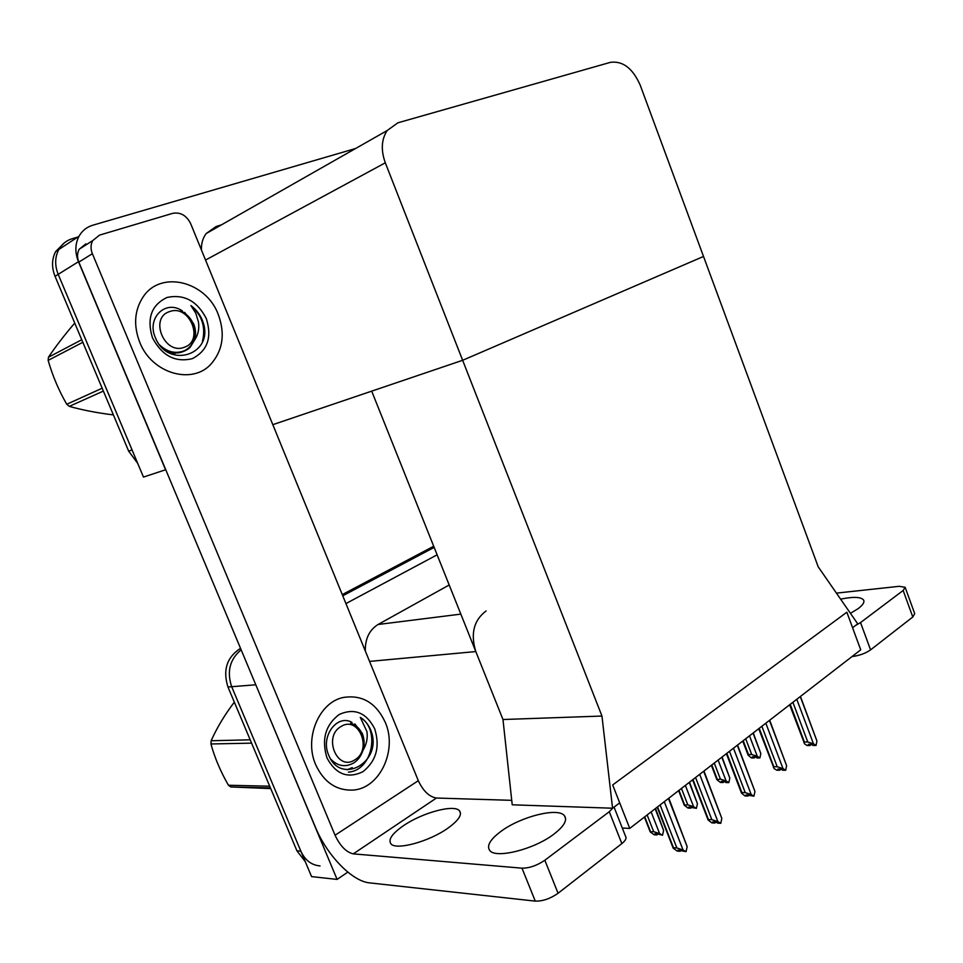 <?xml version="1.0" encoding="UTF-8"?>
<svg xmlns="http://www.w3.org/2000/svg" width="963" height="963" viewBox="0 0 963 963"><rect width="100%" height="100%" fill="white"/><g stroke="black" fill="none" stroke-linecap="round" stroke-linejoin="round"><path stroke-width="1.44" d="M486.11 610.951C473.796 620.196 470.365 633.726 475.806 651.566L502.975 719.517L601.959 716.051L612.564 808.222L619.703 802.853L612.673 784.965L629.742 828.409L860.717 649.844L846.862 612.215L612.673 784.965L846.862 612.215L852.568 627.707L857.72 623.831L818.225 566.858L640.226 85.189C632.787 68.361 622.868 60.741 610.458 62.33L397.9 122.807L387.114 130.571C381.396 139.479 380.794 150.228 385.308 162.819L601.959 716.051M347.824 872.117L337.098 879.412L311.567 876.607L231.674 686.703C226.654 671.56 229.82 659.258 241.147 649.808C229.82 659.258 226.654 671.56 231.674 686.703L300.865 851.172C305.018 860.224 311.422 865.147 320.077 865.93M337.098 879.412L254.473 681.623M342.756 595.796L434.157 547.393L342.756 595.796M345.934 603.584L437.13 554.82M449.191 584.986L378.062 624.493C369.347 629.971 365.085 638.782 365.302 650.952M629.742 828.409L622.303 828.048M612.564 808.222L512.22 804.803L502.975 719.517L371.694 391.134L462.637 360.294L703.52 256.459L462.637 360.294L272.818 424.671M165.744 469.715L143.475 477.07L58.201 274.359C54.65 265.391 54.855 257.109 58.791 249.513C61.861 244.121 66.363 240.509 72.273 238.692L77.762 237.067M165.576 469.788L78.46 261.707C74.837 252.499 75.018 244.012 79.002 236.26C82.12 230.747 86.682 227.075 92.689 225.246L355.636 148.495M221.466 224.848L216.169 226.498L206.154 233.564C202.784 238.126 201.207 243.615 201.448 250.019M305.271 861.632L296.929 850.823L227.954 687.004C222.73 670.368 226.726 657.609 239.919 648.725L240.557 648.388M342.262 594.604L433.699 546.25M137.733 463.408L128.669 451.166L132.063 449.926L58.201 274.359C54.65 265.391 54.855 257.109 58.791 249.513C61.861 244.121 66.363 240.509 72.273 238.692M128.669 451.166L55.047 276.321C51.52 267.389 51.713 259.143 55.649 251.572L64.593 242.64M656.983 834.62L657.524 833.946M657.031 833.922L657.308 834.632M656.694 833.898L656.935 834.933L654.142 834.789L650.218 831.9L653.684 831.671L647.148 814.963M655.153 808.764L663.627 830.467L662.532 835.234L657.657 833.946L654.852 833.802L656.935 834.933M663.627 830.467L655.538 808.475M653.684 831.671L659.619 833.633L651.12 811.881M662.532 835.234L659.619 833.633M644.729 816.829L650.47 831.514M657.548 806.91L673.474 847.753L676.869 847.958L660.112 804.936M668.442 798.496L687.173 846.658L686.065 851.641L683.068 850.004L664.277 801.722M657.211 807.187L673.185 848.138L677.182 851.075L680.131 851.268L678 850.1L686.065 851.641M676.869 847.958L683.068 850.004M680.251 850.245L680.528 850.943L680.733 850.269M687.173 846.658L668.816 798.207M680.131 851.268L679.902 850.221M840.615 599.155C853.362 596.542 861.018 596.843 863.606 600.057C864.69 602.2 862.884 605.053 858.177 608.616L850.461 613.347M905.244 587.562L914.718 613.66L912.792 616.994L903.162 590.488L905.148 587.298L899.165 586.311L836.438 593.124M855.625 625.408L860.537 622.58L870.576 649.881L912.792 616.994M870.576 649.881C865.424 653.432 859.249 655.659 852.026 656.561M860.537 622.58L903.162 590.488M501.181 831.213C521.127 816.407 558.371 807.126 564.474 815.757C567.568 820.163 564.029 826.29 553.845 834.175C534.188 849.366 495.692 858.984 489.758 850.485C486.435 845.755 490.239 839.327 501.181 831.213M403.389 825.736C422.239 812.64 454.367 803.985 459.532 810.822C462.372 814.734 458.46 820.536 447.819 828.228C429.161 841.614 395.974 850.594 390.93 843.829C387.969 839.64 392.122 833.609 403.389 825.736M139.755 342.31C151.889 373.837 192.732 385.176 211.282 363.749C222.947 350.063 225.27 333.631 218.252 314.444C206.19 281.449 160.953 269.76 143.174 296.845C134.435 310.194 133.303 325.362 139.755 342.31C133.303 325.362 134.435 310.194 143.174 296.845C160.953 269.76 206.19 281.449 218.252 314.444C225.27 333.631 222.947 350.063 211.282 363.749C192.732 385.176 151.889 373.837 139.755 342.31M315.72 764.791C323.881 782.149 336.171 790.587 352.614 790.105C379.771 788.841 397.719 750.165 385.236 722.286C376.039 702.749 362.028 694.479 343.213 697.501C319.066 702.256 303.851 738.296 315.72 764.791C303.851 738.296 319.066 702.256 343.213 697.501C362.028 694.479 376.039 702.749 385.236 722.286C397.719 750.165 379.771 788.841 352.614 790.105C336.171 790.587 323.881 782.149 315.72 764.791M78.834 262.129C77.004 257.47 77.112 253.185 79.171 249.261L92.689 240.618L99.562 235.104L172.714 213.341C180.514 211.98 186.497 215.423 190.674 223.669L418.315 780.692C423.166 791.008 429.197 796.786 436.408 798.038L353.277 853.868C346.247 852.231 340.168 846.02 335.064 835.234L92.364 253.69L78.834 262.129L315.37 827.097C326.722 854.951 351.94 881.338 369.587 882.878L535.272 901.115L521.994 868.169L353.277 853.868M79.171 249.261L85.984 243.808M614.057 807.102L625.565 836.341C626.781 838.183 625.541 840.603 621.845 843.6L609.278 811.725L613.01 807.885M521.994 868.169C529.409 868.193 537.017 865.544 544.829 860.248L558.071 893.267L621.845 843.6M558.071 893.267C550.33 898.684 542.735 901.296 535.272 901.115M544.829 860.248L609.278 811.725M511.738 800.337L436.408 798.038M92.689 240.618C90.606 244.59 90.498 248.948 92.364 253.69M690.844 807.861L691.374 807.102M690.856 807.09L691.157 807.861M690.543 807.078L690.796 808.15L688.003 808.065L684.284 805.212L687.787 804.827L681.443 788.444M689.219 782.438L697.441 803.708L696.405 808.33L688.798 807.018L690.796 808.15M697.441 803.708L689.532 782.185M687.787 804.827L693.613 806.741L685.355 785.423M696.405 808.33L693.613 806.741M678.987 790.334L684.573 804.731M723.261 782.233L723.767 781.414M723.249 781.414L723.562 782.245M722.948 781.402L723.213 782.51L720.42 782.474L716.893 779.681L720.432 779.139L714.257 763.069M721.817 757.231L729.81 778.092L728.835 782.594L726.018 782.558L724.092 781.414L721.287 781.378L723.213 782.51M729.81 778.092L722.081 757.026M720.432 779.139L726.138 780.993L718.121 760.096M728.835 782.594L726.138 780.993M711.789 764.983L717.206 779.103M754.33 757.688L754.823 756.81M754.282 756.81L754.607 757.688M753.993 756.81L754.282 757.953L751.477 757.953L748.143 755.221L748.48 754.535L751.706 754.523L745.699 738.765M753.042 733.096L760.818 753.56L759.903 757.929L757.087 757.941L755.233 756.81L752.428 756.822L754.282 757.953M760.818 753.56L753.259 732.915M751.706 754.523L757.291 756.34L749.503 735.828M759.903 757.929L757.291 756.34M743.207 740.691L748.48 754.535M692.987 779.512L708.431 819.513L711.838 819.645L695.575 777.514M703.664 771.267L721.829 818.442L720.781 823.281L717.904 821.632L699.68 774.348M692.59 779.825L708.106 820.007L711.886 822.896L714.847 823.028L712.789 821.86L715.762 821.981L717.808 823.148L720.781 823.281M711.838 819.645L717.904 821.632M714.919 821.945L715.22 822.727L715.425 821.969M721.829 818.442L703.965 771.026M714.847 823.028L714.594 821.933M726.848 753.343L741.847 792.525L745.242 792.597L729.46 751.321M737.309 745.254L754.944 791.478L753.957 796.172L751.188 794.535L733.493 748.203M726.391 753.692L741.486 793.127L745.061 795.968L748.01 796.04L746.036 794.872L753.957 796.172M741.486 793.127L741.847 792.525M745.242 792.597L751.188 794.535M748.058 794.92L748.371 795.751L748.576 794.932M754.944 791.478L737.562 745.061M748.01 796.04L747.745 794.908M759.229 728.305L773.795 766.717L777.201 766.729L761.865 726.271M769.473 720.384L786.602 765.693L785.688 770.256L783.015 768.618L765.826 723.201M758.712 728.702L774.132 768.582L776.792 770.207L779.741 770.219L777.851 769.064L780.812 769.076L782.714 770.244L785.688 770.256M773.409 767.439L773.795 766.717M777.201 766.729L783.015 768.618M779.753 769.076L780.09 769.943L780.295 769.076M786.602 765.693L769.69 720.228M779.741 770.219L779.464 769.064M790.226 704.338L804.382 742.004L807.776 741.967L792.874 702.292M800.265 696.574L816.925 741.004L816.058 745.446L813.482 743.809L796.774 699.282M789.66 704.784L804.611 743.918L807.175 745.543L810.124 745.506L808.294 744.351L811.255 744.315L813.085 745.47L816.058 745.446M803.973 742.846L804.382 742.004M807.776 741.967L813.482 743.809M810.112 744.327L810.449 745.242L810.653 744.315M816.925 741.004L800.446 696.442M810.124 745.506L809.835 744.327M361.522 753.945L363.171 749.972C366.614 744.122 367.866 737.983 366.927 731.555L360.282 717.375C364.929 720.3 368.432 724.561 370.779 730.159L372.091 734.071C380.192 763.695 340.011 785.062 328.527 754.751C320.378 736.478 337.038 713.8 351.976 722.37M374.679 728.75C380.241 746.638 376.328 760.963 362.919 771.7C347.836 778.971 335.846 774.372 326.975 757.905C321.329 739.415 325.434 724.934 339.277 714.438C354.456 707.781 366.253 712.548 374.679 728.75M363.171 749.972C364.664 744.218 364.339 738.657 362.208 733.264L354.805 723.911M331.2 759.867L335.726 763.274M348.353 772.121C372.801 770.556 380.313 728.907 360.282 717.375M162.663 348.281C167.622 351.76 172.75 353.289 178.059 352.855C183.439 352.362 189.663 348.534 190.445 346.812L194.382 340.421C198.149 334.895 199.497 328.696 198.426 321.835L195.742 313.119L190.903 305.56C196.031 309.376 199.859 314.275 202.362 320.258L203.759 324.387C212.378 355.576 167.249 368.985 155.199 337.243C146.581 317.886 165.792 299.204 182.416 310.977M206.335 318.669C212.197 337.423 207.539 350.737 192.359 358.633C175.362 362.762 162.061 355.816 152.467 337.796C146.532 318.428 151.408 304.97 167.093 297.435C184.174 293.932 197.259 301.01 206.335 318.669M194.382 340.421C196.139 335.052 195.886 329.49 193.623 323.761L184.619 312.361M202.411 341.468C205.95 327.336 202.122 315.37 190.903 305.56M270.459 787.963L230.771 786.952L270.723 788.589M230.771 786.952L228.448 785.242L269.724 786.217M251.596 743.147L210.933 743.966C214.725 757.797 220.563 771.556 228.448 785.242M210.933 743.966L211.162 740.74L250.199 739.825M234.418 702.352L234.165 702.364C224.572 715.015 216.904 727.799 211.162 740.74M347.198 769.798L352.229 767.583M354.829 759.855C337.303 771.857 322.617 736.502 341.058 726.499C358.609 715.064 372.825 749.659 354.829 759.855M350.652 723.081C360.379 726.884 364.676 734.925 363.569 747.204C362.413 753.873 359.319 759.013 354.3 762.612C345.777 767.595 337.917 766.44 330.73 759.145M103.366 391.074L69.312 406.374C82.288 410.033 96.89 412.862 113.116 414.872M69.312 406.374L66.772 404.267L102.162 388.221M82.83 342.298L48.15 360.379C52.628 375.955 58.827 390.581 66.772 404.267M48.15 360.379L48.463 357.225L81.747 339.746M74.777 323.159L74.548 323.279C64.244 335.329 55.553 346.644 48.463 357.225M164.541 348.847L164.577 349.545M184.354 347.234C164.541 355.552 148.844 317.754 169.62 311.591C189.458 303.851 204.638 340.782 184.354 347.234M180.671 310.784C191.444 316.49 196.091 325.277 194.61 337.146C193.238 343.61 189.735 348.173 184.114 350.845C175.447 354.059 167.273 352.085 159.617 344.935M170.632 353.686L173.533 353.541M171.896 354.228L175.001 353.59M475.806 651.566L369.563 661.4M255.604 684.801L227.954 687.004M460.832 614.117L378.062 624.493M78.46 261.707L55.047 276.321M385.308 162.819L205.54 260.058M239.919 648.725L240.654 648.629M296.929 850.823L300.865 851.172M335.064 835.234L418.315 780.692M79.002 236.26L55.649 251.572M387.114 130.571L206.154 233.564M644.416 817.069L650.218 831.9M863.606 600.057L863.883 600.816M564.474 815.757L565.618 818.658M459.532 810.822L460.519 813.241M678.626 790.623L684.284 805.212M711.368 765.308L716.893 779.681M742.738 741.053L748.143 755.221M190.445 346.812L189.242 347.366"/></g></svg>
